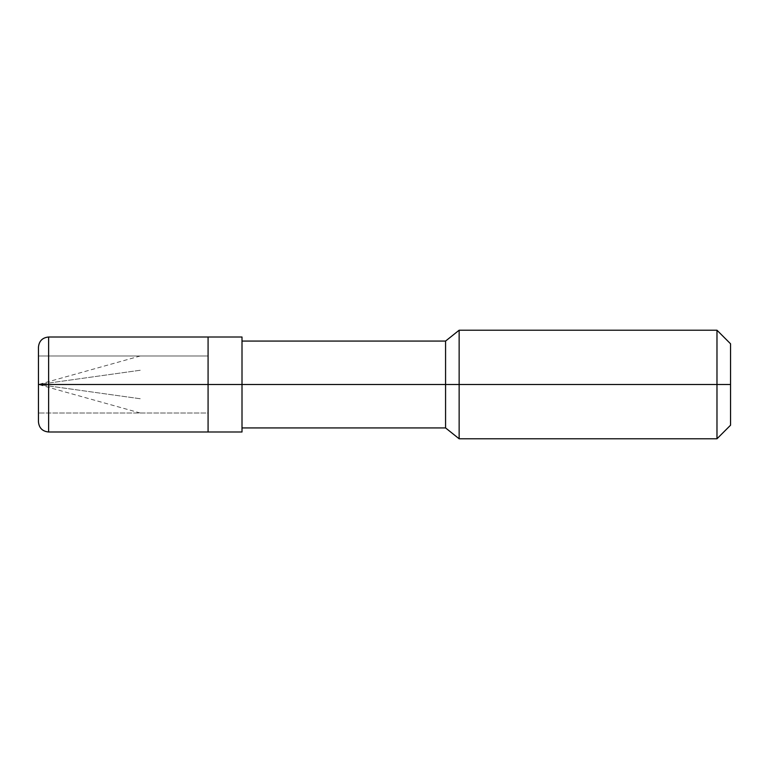 <?xml version="1.0" encoding="UTF-8"?>
<svg xmlns="http://www.w3.org/2000/svg" width="769" height="769" viewBox="0 0 769 769"><rect width="100%" height="100%" fill="white"/><g stroke="black" fill="none" stroke-linecap="round" stroke-linejoin="round"><path stroke-width="0.58" stroke-dasharray="3.85 2.88" d="M140.227 355.999L38.45 384.5L38.45 355.999L208.082 355.999L208.082 384.5L208.082 337.005L208.082 384.5L208.082 355.999L208.082 384.5L208.082 355.999L208.082 384.5L208.082 355.999L208.082 384.5L38.45 384.5L38.45 355.999L38.45 384.5L38.45 355.999L38.45 384.5L38.45 355.999L38.45 384.5L730.55 384.5L730.55 425.209L730.55 343.791L730.55 384.5L716.977 384.5L716.977 438.782L716.977 384.5L716.977 438.782L716.977 384.5L459.141 384.5L459.141 438.782L459.141 384.5L459.141 438.782L459.141 384.5L445.568 384.5L445.568 427.929L445.568 384.5L445.568 427.929L445.568 384.5L242.004 384.5L242.004 431.995L242.004 384.5L208.082 384.5L208.082 431.995L208.082 384.5L208.082 431.995L208.082 384.5L208.082 413.001L208.082 384.5L208.082 413.001L208.082 384.5L208.082 413.001L208.082 384.5L38.45 384.5L38.45 413.001L38.45 347.184L38.45 384.5L38.45 347.184L38.45 384.5L38.45 355.999L38.45 384.5L208.082 384.5L208.082 337.005L208.082 384.5L208.082 337.005L208.082 384.5L38.45 384.5L48.63 384.5L48.63 431.995L48.63 384.5L208.082 384.5L208.082 413.001L208.082 355.999L208.082 384.5L208.082 355.999L208.082 384.5L38.45 384.5L38.45 355.999L38.45 384.5L38.45 355.999L38.45 384.5L208.082 384.5L208.082 431.995L208.082 384.5L48.63 384.5L48.63 431.995L48.63 384.5L38.45 384.5L38.45 421.816L38.45 384.5L38.45 421.816L38.45 384.5L38.45 413.001L38.45 384.5L38.45 413.001L38.45 384.5L208.082 384.5L208.082 413.001L38.45 413.001L208.082 413.001M48.63 384.5L48.63 337.005L48.63 384.5M242.004 384.5L242.004 427.929M445.568 384.5L445.568 341.071L445.568 384.5M459.141 384.5L459.141 330.218L459.141 384.5M716.977 384.5L716.977 330.218L716.977 384.5M730.55 384.5L730.55 343.791L730.55 384.5M140.227 370.254L38.45 384.5L38.45 370.254L38.45 384.5L140.227 370.254M140.227 398.746L38.45 384.5L38.45 398.746L38.45 384.5L140.227 398.746M140.227 413.001L38.45 384.5L38.45 413.001M208.082 355.999L38.45 355.999"/><path stroke-width="1.15" d="M38.45 384.5L38.45 421.816L38.45 384.5L48.63 384.5L48.63 431.995L48.63 384.5L48.63 431.995L48.63 384.5L208.082 384.5L208.082 431.995L208.082 337.005L208.082 384.5L48.63 384.5L48.63 337.005L48.63 384.5L38.45 384.5L38.45 347.184L38.45 384.5M48.63 384.5L48.63 337.005L48.63 384.5M208.082 384.5L208.082 431.995L208.082 384.5L242.004 384.5L242.004 431.995L242.004 384.5L242.004 431.995L242.004 384.5L445.568 384.5L445.568 427.929L445.568 384.5L445.568 427.929L445.568 384.5L459.141 384.5L459.141 438.782L459.141 384.5L459.141 438.782L459.141 384.5L716.977 384.5L716.977 438.782L716.977 384.5L716.977 438.782L716.977 384.5L730.55 384.5L730.55 425.209L730.55 343.791L730.55 384.5L716.977 384.5L716.977 330.218L716.977 384.5L459.141 384.5L459.141 330.218L459.141 384.5L445.568 384.5L445.568 341.071L445.568 384.5L242.004 384.5L242.004 337.005L242.004 384.5L208.082 384.5L208.082 337.005L208.082 384.5M445.568 384.5L445.568 341.071L445.568 384.5M459.141 384.5L459.141 330.218L459.141 384.5M716.977 384.5L716.977 330.218L716.977 384.5M242.004 431.995L48.63 431.995C42.449 431.39 39.056 427.997 38.45 421.816M242.004 337.005L48.63 337.005C42.449 337.61 39.056 341.003 38.45 347.184M242.004 427.929L445.568 427.929L459.141 438.782L716.977 438.782L730.55 425.209M242.004 341.071L445.568 341.071L459.141 330.218L716.977 330.218L730.55 343.791"/></g></svg>
